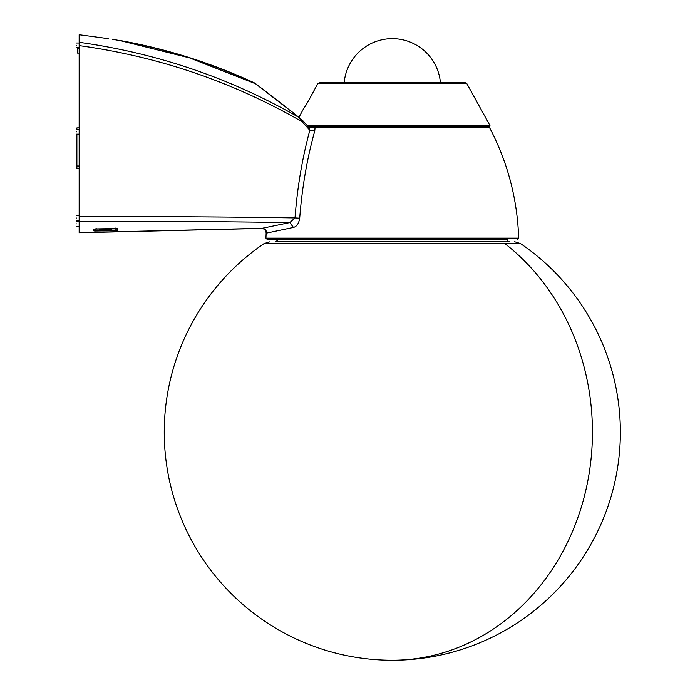 <?xml version="1.0" encoding="UTF-8"?>
<svg xmlns="http://www.w3.org/2000/svg" width="695" height="695" viewBox="0 0 695 695"><rect width="100%" height="100%" fill="white"/><g stroke="black" fill="none" stroke-linecap="round" stroke-linejoin="round"><path stroke-width="1.04" d="M506.864 241.756L277.757 241.756M307.842 126.264L309.84 130.278L314.748 131.025L315.104 127.124L489.297 127.124C507.593 161.874 517.384 198.883 518.678 238.133L265.942 238.133L267.08 239.297L507.133 239.488C506.594 240.122 507.35 240.878 509.4 241.756L495.066 241.756M302.594 120.669L300.483 118.524L302.594 120.669L302.221 121.799C233.06 81.958 158.703 56.564 79.152 45.618L79.152 232.617L262.006 228.316C264.908 228.568 266.454 230.158 266.628 233.077L293.446 227.413C296.756 226.579 298.841 223.495 299.701 218.178C302.082 187.441 307.094 158.391 314.748 131.025M315.904 126.516L488.298 126.516L315.904 126.516A1.138 0.904 -90 0 0 315.104 127.124L308.519 127.202M308.224 126.638L312.116 126.681L309.753 127.324M300.483 118.524L255.534 83.748C254.005 82.601 254.005 82.601 255.534 83.748L189.553 57.894L120.904 40.797M301.96 121.295L298.242 117.029C230.375 78.127 157.348 53.22 79.152 42.308L79.152 34.75L108.22 38.659L79.152 34.75M79.152 221.384C151.128 221.158 221.349 221.557 289.798 222.582L295.001 217.917C297.364 187.077 302.316 157.869 309.84 130.278L302.221 121.799L303.055 120.939L307.868 126.29M315.026 126.516L314.375 127.003L312.602 126.516M79.152 216.771C152.943 216.432 224.893 216.805 295.001 217.917L299.701 218.178M262.006 228.316L289.798 222.582L293.446 227.413M315.104 127.124L313.011 126.725M309.258 128.584L308.545 127.237M112.234 39.302L113.945 39.572C123.05 40.996 123.05 40.996 113.945 39.572C163.151 47.886 210.35 62.611 255.534 83.748L256.368 84.243M96.188 229.063L115.909 228.864L115.909 230.471L115.431 230.558L96.127 230.905L95.641 230.827L95.641 229.194L96.179 228.386M115.353 228.073L115.909 228.864M110.835 229.593L100.384 229.776C94.503 230.757 116.777 230.392 110.835 229.593L111.504 229.793M99.767 229.993L100.384 229.776M79.152 125.039L79.152 53.098L77.562 53.098L77.562 47.547M95.632 230.149L95.641 229.194M115.909 230.01L117.75 229.75L117.75 228.16M116.691 229.949L116.699 230.627L94.85 231.018L93.79 230.853L93.773 230.175L95.632 230.375M76.424 218.004C76.424 220.932 76.424 220.932 76.424 218.004C76.424 215.076 76.424 215.076 76.424 218.004M76.424 131.885C76.424 134.813 76.424 134.813 76.424 131.885C76.424 128.957 76.424 128.957 76.424 131.885M76.424 45.279C76.424 48.207 76.424 48.207 76.424 45.279C76.424 42.352 76.424 42.352 76.424 45.279M93.79 230.853L93.79 229.22L94.989 228.924L116.56 228.577L117.768 228.829L117.768 230.427L116.699 230.627M79.152 178.024L79.152 215.042M79.152 44.688L79.152 43.915M79.152 45.618L79.152 43.203M79.152 40.267L79.152 39.146M79.152 39.884L79.152 41.213M79.152 218.934L79.152 216.197M79.152 219.003L79.152 218.004M79.152 45.279L79.152 44.315M76.424 223.868C76.424 227.091 76.424 227.091 76.424 223.868C76.424 220.654 76.424 220.654 76.424 223.868M79.152 225.945L79.152 228.768M79.152 225.814L79.152 222.756M79.152 127.845L76.884 127.906L76.884 129.618M76.884 134.152L76.884 168.477L79.152 168.537M76.884 165.966L79.152 166.027M320.126 82.271L464.495 82.271L320.126 82.271L317.78 83.608L466.84 83.608L489.958 125.526L489.349 126.516L308.085 126.516M310.917 96.405L305.374 106.239M504.805 243.563A228.064 200.143 90 0 1 583.6 499.245A228.064 200.143 90 0 1 392.31 660.25A228.064 228.064 0 0 0 520.503 243.563L264.117 243.563A228.064 228.064 0 0 0 392.31 660.25M507.133 239.488L277.487 239.488C278.061 240.053 277.296 240.809 275.211 241.756M120.93 40.666C167.217 49.05 211.706 63.123 254.387 82.887L255.647 83.826M117.75 229.75L117.768 230.427M94.841 230.34L94.85 231.018M489.958 125.526L307.181 125.526M264.117 243.563L269.99 241.756M520.503 243.563L514.63 241.756M518.678 238.133L517.54 239.297M265.942 238.133L266.142 233.199C265.968 230.271 264.413 228.69 261.494 228.438L79.152 232.738M255.942 84.086L255.178 83.357L256.307 84.208M256.533 84.373L300.483 118.515M307.868 126.299L309.805 127.333M489.297 127.124L488.298 126.516M261.876 88.404L286.027 107.065M290.354 110.47L297.008 115.744M79.152 220.28L76.424 220.28M79.152 215.737L76.424 215.737M79.152 134.152L76.424 134.152M79.152 129.618L76.424 129.618M79.152 47.547L76.424 47.547M79.152 43.012L76.424 43.012M79.152 226.37L76.424 226.37M79.152 48.554L77.562 48.554M79.152 221.375L76.424 221.375M440.369 82.045A48.311 48.311 0 0 0 344.251 82.045M466.84 83.608L464.495 82.271M317.78 83.608L310.013 97.986M298.954 117.299L304.94 106.179"/></g></svg>
